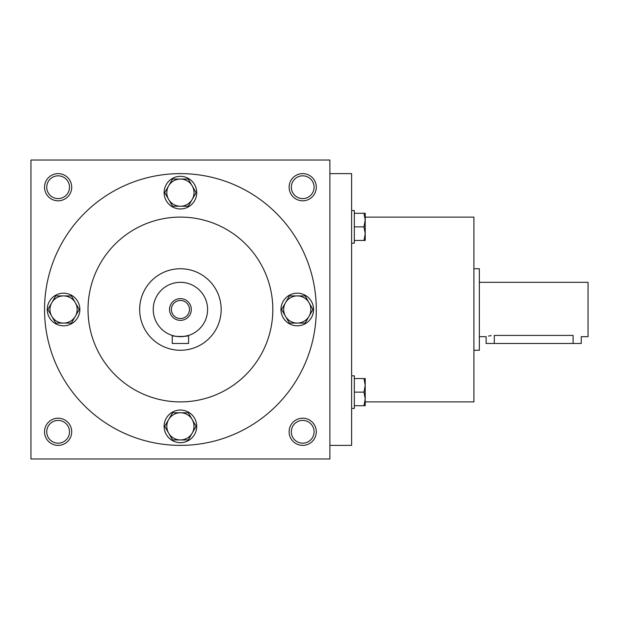 <?xml version="1.0" encoding="UTF-8"?>
<svg xmlns="http://www.w3.org/2000/svg" width="619" height="619" viewBox="0 0 619 619"><rect width="100%" height="100%" fill="white"/><g stroke="black" fill="none" stroke-linecap="round" stroke-linejoin="round"><path stroke-width="0.93" d="M314.088 187.209A11.382 11.382 0 0 1 297.012 197.066A11.382 11.382 0 0 1 297.012 177.351A11.382 11.382 0 0 1 314.088 187.209M316.294 187.209A13.587 13.587 0 0 1 295.913 198.978A13.587 13.587 0 0 1 295.913 175.44A13.587 13.587 0 0 1 316.294 187.209M69.506 187.209A11.382 11.382 0 0 1 52.437 197.066A11.382 11.382 0 0 1 52.437 177.351A11.382 11.382 0 0 1 69.506 187.209M71.711 187.209A13.587 13.587 0 0 1 51.331 198.978A13.587 13.587 0 0 1 51.331 175.44A13.587 13.587 0 0 1 71.711 187.209M314.088 431.791A11.382 11.382 0 0 1 297.012 441.649A11.382 11.382 0 0 1 297.012 421.934A11.382 11.382 0 0 1 314.088 431.791M316.294 431.791A13.587 13.587 0 0 1 295.913 443.56A13.587 13.587 0 0 1 295.913 420.022A13.587 13.587 0 0 1 316.294 431.791M69.506 431.791A11.382 11.382 0 0 1 52.437 441.649A11.382 11.382 0 0 1 52.437 421.934A11.382 11.382 0 0 1 69.506 431.791M71.711 431.791A13.587 13.587 0 0 1 51.331 443.56A13.587 13.587 0 0 1 51.331 420.022A13.587 13.587 0 0 1 71.711 431.791M30.95 160.035L30.95 458.965L329.881 458.965L329.881 160.035L30.95 160.035M365.21 401.893L473.914 401.893L473.914 217.107L365.21 217.107M329.881 445.378L351.623 445.378L351.623 173.622L329.881 173.622M88.022 309.5A92.393 92.393 0 0 0 226.616 389.521A92.393 92.393 0 0 0 226.616 229.479A92.393 92.393 0 0 0 88.022 309.5M44.537 309.5A135.878 135.878 0 0 0 248.358 427.172A135.878 135.878 0 0 0 248.358 191.828A135.878 135.878 0 0 0 44.537 309.5M479.346 282.326L588.05 282.326L588.05 336.674L581.256 336.674L581.256 343.468L486.139 343.468L486.139 336.674L479.346 336.674M473.914 268.739L479.346 268.739L479.346 350.261L473.914 350.261M494.295 343.468L494.295 335.421C483.772 336.79 483.772 336.79 494.295 335.421L573.101 335.421C583.624 336.79 583.624 336.79 573.101 335.421L573.101 343.468M491.176 335.614L488.538 336.055M365.21 233.665L365.21 240.458L363.995 240.458L365.21 233.665L363.995 226.871L365.21 220.078L365.21 233.665M365.21 213.284L365.21 220.078L363.995 213.284L365.21 213.284M351.623 210.568L354.339 210.568L354.339 243.174L351.623 243.174M354.339 240.458L363.995 240.458M354.339 226.871L363.995 226.871M354.339 213.284L363.995 213.284M365.21 398.922L365.21 405.716L363.995 405.716L365.21 398.922L363.995 392.129L365.21 385.335L365.21 398.922M365.21 378.542L365.21 385.335L363.995 378.542L365.21 378.542M351.623 375.826L354.339 375.826L354.339 408.432L351.623 408.432M354.339 405.716L363.995 405.716M354.339 392.129L363.995 392.129M354.339 378.542L363.995 378.542M188.261 412.765L196.107 426.352L192.184 433.145A13.587 13.587 0 0 0 180.415 412.765A13.587 13.587 0 0 0 168.647 433.145A13.587 13.587 0 0 0 192.184 433.145L188.261 439.947L172.569 439.947L164.724 426.352L172.569 412.765L188.261 412.765M164.112 426.352A16.303 16.303 0 0 0 188.571 440.473A16.303 16.303 0 0 0 188.571 412.231A16.303 16.303 0 0 0 164.112 426.352M305.113 295.913L312.959 309.5L309.036 316.294A13.587 13.587 0 0 0 297.275 295.913A13.587 13.587 0 0 0 285.506 316.294A13.587 13.587 0 0 0 309.036 316.294L305.113 323.087L289.429 323.087L281.583 309.5L289.429 295.913L305.113 295.913M280.964 309.5A16.303 16.303 0 0 0 305.422 323.621A16.303 16.303 0 0 0 305.422 295.379A16.303 16.303 0 0 0 280.964 309.5M188.261 179.053L196.107 192.648L192.184 199.442A13.587 13.587 0 0 0 180.415 179.053A13.587 13.587 0 0 0 168.647 199.442A13.587 13.587 0 0 0 192.184 199.442L188.261 206.235L172.569 206.235L164.724 192.648L172.569 179.053L188.261 179.053M164.112 192.648A16.303 16.303 0 0 0 188.571 206.769A16.303 16.303 0 0 0 188.571 178.527A16.303 16.303 0 0 0 164.112 192.648M71.409 295.913L79.247 309.5L75.325 316.294A13.587 13.587 0 0 0 63.564 295.913A13.587 13.587 0 0 0 51.795 316.294A13.587 13.587 0 0 0 75.325 316.294L71.409 323.087L55.718 323.087L47.872 309.5L55.718 295.913L71.409 295.913M47.253 309.5A16.303 16.303 0 0 0 71.711 323.621A16.303 16.303 0 0 0 71.711 295.379A16.303 16.303 0 0 0 47.253 309.5M171.386 309.5A9.03 9.03 0 0 0 184.934 317.323A9.03 9.03 0 0 0 184.934 301.677A9.03 9.03 0 0 0 171.386 309.5M188.571 343.468L172.26 343.468L172.26 335.421C171.757 336.79 189.066 336.79 188.571 335.421L188.571 343.468M139.654 309.5A40.761 40.761 0 0 0 200.796 344.798A40.761 40.761 0 0 0 200.796 274.202A40.761 40.761 0 0 0 139.654 309.5M188.571 335.421L183.557 336.496M153.241 309.5A27.174 27.174 0 0 0 194.002 333.037A27.174 27.174 0 0 0 194.002 285.963A27.174 27.174 0 0 0 153.241 309.5M169.544 309.5A10.871 10.871 0 0 0 185.855 318.917A10.871 10.871 0 0 0 185.855 300.083A10.871 10.871 0 0 0 169.544 309.5"/></g></svg>
